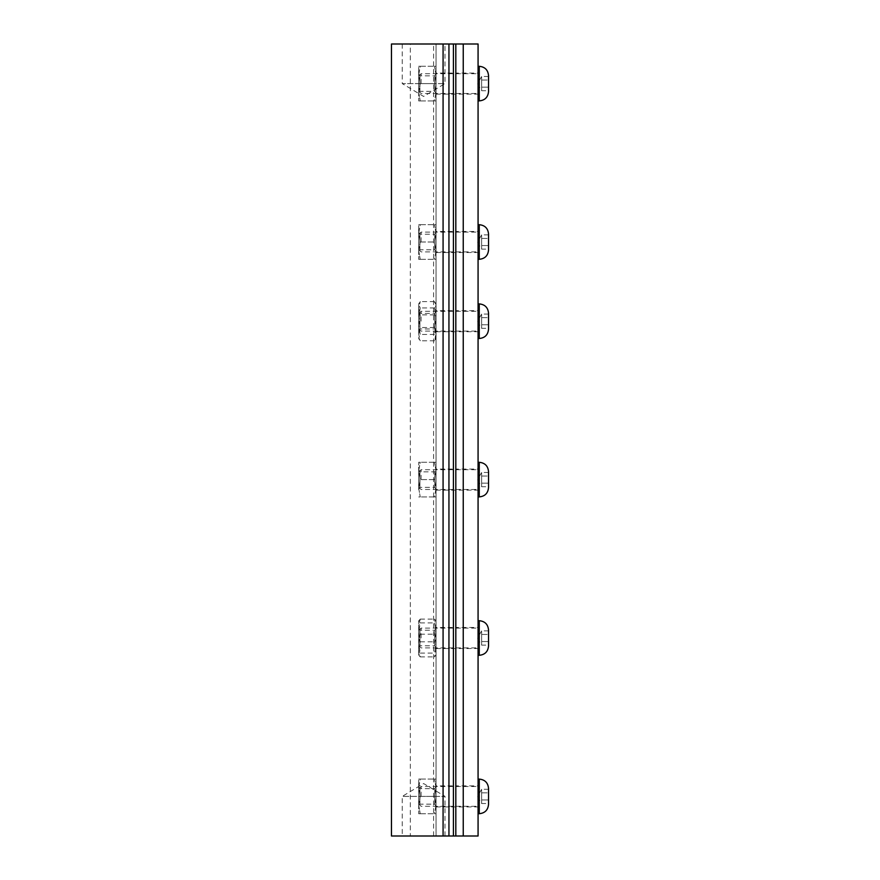 <?xml version="1.0" encoding="UTF-8"?>
<svg xmlns="http://www.w3.org/2000/svg" width="880" height="880" viewBox="0 0 880 880"><rect width="100%" height="100%" fill="white"/><g stroke="black" fill="none" stroke-linecap="round" stroke-linejoin="round"><path stroke-width="0.66" stroke-dasharray="4.4 3.3" d="M436.04 73.084L436.04 94.116L436.04 73.084L455.818 73.084L455.818 94.116L455.818 73.084L455.818 83.6L455.818 73.084L478.071 73.084L478.071 94.116L478.071 73.084M436.04 231.484L436.04 252.516L436.04 231.484L455.818 231.484L455.818 252.516L455.818 231.484L455.818 242L455.818 231.484L478.071 231.484L478.071 252.516L478.071 231.484M436.04 310.684L436.04 331.716L436.04 310.684L455.818 310.684L455.818 331.716L455.818 310.684L455.818 321.2L455.818 310.684L478.071 310.684L478.071 331.716L478.071 310.684M436.04 469.084L436.04 490.116L436.04 469.084L455.818 469.084L455.818 490.116L455.818 469.084L455.818 479.6L455.818 469.084L478.071 469.084L478.071 490.116L478.071 469.084M436.04 627.484L436.04 648.516L436.04 627.484L455.818 627.484L455.818 648.516L455.818 627.484L455.818 638L455.818 627.484L478.071 627.484L478.071 648.516L478.071 627.484M436.04 785.884L436.04 806.916L436.04 785.884L455.818 785.884L455.818 806.916L455.818 785.884L455.818 796.4L455.818 785.884L478.071 785.884L478.071 806.916L478.071 785.884M478.071 836L478.071 44L455.818 44L455.818 836L455.818 44L436.04 44L436.04 836L410.322 836L410.322 44L436.04 44L436.04 836L478.071 836M402.237 44L402.237 83.6L445.005 83.6L402.237 83.6L423.621 96.448L445.005 83.6L445.005 44L402.237 44L445.005 44M445.005 836L445.005 796.4L402.237 796.4L445.005 796.4L423.621 783.552L402.237 796.4L402.237 836L445.005 836L402.237 836M455.818 83.6L455.818 94.116L455.818 83.6M455.818 242L455.818 252.516L455.818 242M455.818 321.2L455.818 331.716L455.818 321.2M455.818 479.6L455.818 490.116L455.818 479.6M455.818 638L455.818 648.516L455.818 638M455.818 796.4L455.818 806.916L455.818 796.4M410.322 836L391.468 836L391.468 44L410.322 44M455.818 836L455.818 44M421.102 83.6L421.102 73.7L421.102 83.6M418.671 83.6L418.671 91.069L418.671 83.6M478.071 83.6L478.071 100.903L478.071 83.6M488.532 75.559L488.532 91.641M488.532 87.164L488.532 76.472L488.532 90.728L488.532 87.164L481.635 87.164L481.635 90.728L481.635 87.164L488.532 87.164M488.532 76.472L481.635 76.472L477.521 83.6L481.635 90.728L488.532 90.728M481.635 80.036L481.635 87.164L481.635 80.036L488.532 80.036L481.635 80.036L481.635 76.472L481.635 80.036M421.102 242L421.102 232.1L421.102 242M418.671 242L418.671 249.469L418.671 242M478.071 242L478.071 224.697L478.071 242M488.532 233.959L488.532 250.041M488.532 245.564L488.532 234.872L488.532 249.128L488.532 245.564L481.635 245.564L481.635 249.128L481.635 245.564L488.532 245.564M488.532 234.872L481.635 234.872L477.521 242L481.635 249.128L488.532 249.128M481.635 238.436L481.635 245.564L481.635 238.436L488.532 238.436L481.635 238.436L481.635 234.872L481.635 238.436M421.102 321.2L421.102 311.3L421.102 321.2M418.671 321.2L418.671 328.669L418.671 321.2M478.071 321.2L478.071 303.897L478.071 321.2M488.532 313.159L488.532 329.241M488.532 324.764L488.532 314.072L488.532 328.328L488.532 324.764L481.635 324.764L481.635 328.328L481.635 324.764L488.532 324.764M488.532 314.072L481.635 314.072L477.521 321.2L481.635 328.328L488.532 328.328M481.635 317.636L481.635 324.764L481.635 317.636L488.532 317.636L481.635 317.636L481.635 314.072L481.635 317.636M421.102 479.6L421.102 469.7L421.102 479.6M418.671 479.6L418.671 487.069L418.671 479.6M478.071 479.6L478.071 462.297L478.071 479.6M488.532 471.559L488.532 487.641M488.532 483.164L488.532 472.472L488.532 486.728L488.532 483.164L481.635 483.164L481.635 486.728L481.635 483.164L488.532 483.164M488.532 472.472L481.635 472.472L477.521 479.6L481.635 486.728L488.532 486.728M481.635 476.036L481.635 483.164L481.635 476.036L488.532 476.036L481.635 476.036L481.635 472.472L481.635 476.036M421.102 638L421.102 628.1L421.102 638M418.671 638L418.671 645.469L418.671 638M478.071 638L478.071 620.697L478.071 638M488.532 629.959L488.532 646.041M488.532 641.564L488.532 630.872L488.532 645.128L488.532 641.564L481.635 641.564L481.635 645.128L481.635 641.564L488.532 641.564M488.532 630.872L481.635 630.872L477.521 638L481.635 645.128L488.532 645.128M481.635 634.436L481.635 641.564L481.635 634.436L488.532 634.436L481.635 634.436L481.635 630.872L481.635 634.436M421.102 796.4L421.102 786.5L421.102 796.4M418.671 796.4L418.671 803.869L418.671 796.4M478.071 796.4L478.071 779.097L478.071 796.4M488.532 788.359L488.532 804.441M488.532 799.964L488.532 789.272L488.532 803.528L488.532 799.964L481.635 799.964L481.635 803.528L481.635 799.964L488.532 799.964M488.532 789.272L481.635 789.272L477.521 796.4L481.635 803.528L488.532 803.528M481.635 792.836L481.635 799.964L481.635 792.836L488.532 792.836L481.635 792.836L481.635 789.272L481.635 792.836M418.693 73.7L419.925 75.834L434.797 75.834L436.04 73.7L436.04 93.5L434.797 91.366L434.797 75.834L434.797 91.366L419.925 91.366L419.925 75.834L419.925 91.366L418.693 93.5L418.693 73.7L418.693 93.5M418.693 74.943L418.693 100.925L418.693 66.275L418.693 74.943L420.244 66.275L418.693 66.275L420.244 66.275L418.693 74.943L420.244 83.6L418.693 74.943M436.04 93.5L436.04 73.7M436.04 74.943L436.04 100.925L436.04 74.943L434.489 83.6L436.04 92.268L434.489 100.925L436.04 100.925L434.489 100.925L436.04 92.268L434.489 83.6L436.04 74.943L434.489 66.275L436.04 74.943M418.693 92.268L420.244 83.6L418.693 92.268L420.244 100.925L418.693 92.268M418.693 100.925L420.244 100.925L418.693 100.925M436.04 66.275L434.489 66.275L436.04 66.275M420.244 100.925L434.489 100.925L420.244 100.925M420.244 83.6L434.489 83.6L420.244 83.6M420.244 66.275L434.489 66.275L420.244 66.275M418.693 232.1L419.925 234.234L434.797 234.234L436.04 232.1L436.04 251.9L434.797 249.766L434.797 234.234L434.797 249.766L419.925 249.766L419.925 234.234L419.925 249.766L418.693 251.9L418.693 232.1L418.693 251.9M418.693 233.343L418.693 259.325L418.693 224.675L418.693 233.343L420.244 224.675L418.693 224.675L420.244 224.675L418.693 233.343L420.244 242L418.693 233.343M436.04 251.9L436.04 232.1M436.04 233.343L436.04 259.325L436.04 233.343L434.489 242L436.04 250.668L434.489 259.325L436.04 259.325L434.489 259.325L436.04 250.668L434.489 242L436.04 233.343L434.489 224.675L436.04 233.343M418.693 250.668L420.244 242L418.693 250.668L420.244 259.325L418.693 250.668M418.693 259.325L420.244 259.325L418.693 259.325M436.04 224.675L434.489 224.675L436.04 224.675M420.244 259.325L434.489 259.325L420.244 259.325M420.244 242L434.489 242L420.244 242M420.244 224.675L434.489 224.675L420.244 224.675M434.797 313.841L434.797 328.966L434.797 313.841M436.04 311.806L436.04 331.1L436.04 311.806M419.925 328.559L419.925 313.434L419.925 328.559M436.04 334.169L436.04 303.875L436.04 338.525L436.04 334.169L434.489 340.802L436.04 337.634L434.489 334.466L436.04 324.665L434.489 314.864L436.04 308.231L434.489 301.598L436.04 304.766L434.489 307.934L436.04 317.735L434.489 327.536L436.04 334.169M418.693 330.594L418.693 311.3L418.693 330.594M418.693 334.169L418.693 303.875L418.693 334.169L420.244 327.536L418.693 317.735L420.244 307.934L418.693 304.766L420.244 301.598L418.693 308.231L420.244 314.864L418.693 324.665L420.244 334.466L418.693 337.634L420.244 340.802L418.693 334.169M434.489 301.598L420.244 301.598M434.489 314.864L420.244 314.864M434.489 307.934L420.244 307.934M434.489 327.536L420.244 327.536M434.489 334.466L420.244 334.466M434.489 340.802L420.244 340.802M436.04 489.5L434.797 487.366L419.925 487.366L418.693 489.5L418.693 469.7L419.925 471.834L419.925 487.366L419.925 471.834L434.797 471.834L434.797 487.366L434.797 471.834L436.04 469.7L436.04 489.5L436.04 469.7M436.04 488.257L436.04 462.275L436.04 496.925L436.04 488.257L434.489 496.925L436.04 496.925L434.489 496.925L436.04 488.257L434.489 479.6L436.04 488.257M418.693 469.7L418.693 489.5M418.693 488.257L418.693 462.275L418.693 488.257L420.244 479.6L418.693 470.943L420.244 462.275L418.693 462.275L420.244 462.275L418.693 470.943L420.244 479.6L418.693 488.257L420.244 496.925L418.693 488.257M436.04 470.943L434.489 479.6L436.04 470.943L434.489 462.275L436.04 470.943M436.04 462.275L434.489 462.275L436.04 462.275M418.693 496.925L420.244 496.925L418.693 496.925M434.489 462.275L420.244 462.275L434.489 462.275M434.489 479.6L420.244 479.6L434.489 479.6M434.489 496.925L420.244 496.925L434.489 496.925M419.925 645.623L419.925 630.234L419.925 645.623M418.693 647.724L418.693 628.1L418.693 647.724M434.797 630.377L434.797 645.766L434.797 630.377M418.693 620.994L420.244 619.091L418.693 626.637L420.244 634.194L418.693 643.643L420.244 653.103L418.693 655.006L420.244 656.909L418.693 649.363L420.244 641.806L418.693 632.357L418.693 655.325L418.693 620.675L418.693 632.357L420.244 622.897L418.693 620.675M436.04 628.276L436.04 647.9L436.04 628.276M436.04 632.357L436.04 655.325L436.04 632.357L434.489 641.806L436.04 649.363L434.489 656.909L436.04 655.006L434.489 653.103L436.04 643.643L434.489 634.194L436.04 626.637L434.489 619.091L436.04 620.994L434.489 622.897L436.04 632.357M420.244 653.103L434.489 653.103M420.244 634.194L434.489 634.194M420.244 656.909L434.489 656.909M420.244 641.806L434.489 641.806M420.244 619.091L434.489 619.091M420.244 622.897L434.489 622.897M418.693 786.5L419.925 788.634L434.797 788.634L436.04 786.5L436.04 806.3L434.797 804.166L434.797 788.634L434.797 804.166L419.925 804.166L419.925 788.634L419.925 804.166L418.693 806.3L418.693 786.5L418.693 806.3M418.693 787.732L418.693 813.725L418.693 779.075L418.693 787.732L420.244 779.075L418.693 779.075L420.244 779.075L418.693 787.732L420.244 796.4L418.693 787.732M436.04 806.3L436.04 786.5M436.04 787.732L436.04 813.725L436.04 787.732L434.489 796.4L436.04 805.057L434.489 813.725L436.04 813.725L434.489 813.725L436.04 805.057L434.489 796.4L436.04 787.732L434.489 779.075L436.04 787.732M418.693 805.057L420.244 796.4L418.693 805.057L420.244 813.725L418.693 805.057M418.693 813.725L420.244 813.725L418.693 813.725M436.04 779.075L434.489 779.075L436.04 779.075M420.244 813.725L434.489 813.725L420.244 813.725M420.244 796.4L434.489 796.4L420.244 796.4M420.244 779.075L434.489 779.075L420.244 779.075M433.576 836L433.576 44M479.259 100.903L479.259 66.297M479.259 259.303L479.259 224.697M479.259 338.503L479.259 303.897M479.259 496.903L479.259 462.297M479.259 655.303L479.259 620.697M479.259 813.703L479.259 779.097M436.04 94.116L478.071 94.116M436.04 252.516L478.071 252.516M436.04 331.716L478.071 331.716M436.04 490.116L478.071 490.116M436.04 648.516L478.071 648.516M436.04 806.916L478.071 806.916M418.671 91.069L421.102 93.5L478.071 93.5M418.671 76.131L421.102 73.7L478.071 73.7M418.671 249.469L421.102 251.9L478.071 251.9M418.671 234.531L421.102 232.1L478.071 232.1M418.671 328.669L421.102 331.1L478.071 331.1M418.671 313.731L421.102 311.3L478.071 311.3M418.671 487.069L421.102 489.5L478.071 489.5M418.671 472.131L421.102 469.7L478.071 469.7M418.671 645.469L421.102 647.9L478.071 647.9M418.671 630.531L421.102 628.1L478.071 628.1M418.671 803.869L421.102 806.3L478.071 806.3M418.671 788.931L421.102 786.5L478.071 786.5M418.693 331.1L419.925 328.966L434.797 328.966L436.04 331.1M418.693 311.3L419.925 313.434L434.797 313.434L436.04 311.3M436.04 338.525L435.49 339.471M436.04 303.875L435.49 302.929M418.693 338.525L419.232 339.471M418.693 303.875L419.232 302.929M436.04 628.1L434.797 630.234L419.925 630.234L418.693 628.1M436.04 647.9L434.797 645.766L419.925 645.766L418.693 647.9"/><path stroke-width="1.32" d="M463.243 44L463.243 836L478.071 836L478.071 44L391.468 44L391.468 836L443.08 836L443.08 44M463.243 836L455.818 836L455.818 44M443.08 836L453.42 836L453.42 44M453.42 836L455.818 836M448.943 836L448.943 44M488.532 83.6L488.532 75.559C487.982 69.938 484.891 66.847 479.259 66.297L479.259 100.903C484.891 100.353 487.982 97.262 488.532 91.641L488.532 83.6M488.532 242L488.532 233.959C487.982 228.338 484.891 225.247 479.259 224.697L479.259 259.303C484.891 258.753 487.982 255.662 488.532 250.041L488.532 242M488.532 321.2L488.532 313.159C487.982 307.538 484.891 304.447 479.259 303.897L479.259 338.503C484.891 337.953 487.982 334.862 488.532 329.241L488.532 321.2M488.532 479.6L488.532 471.559C487.982 465.938 484.891 462.847 479.259 462.297L479.259 496.903C484.891 496.353 487.982 493.262 488.532 487.641L488.532 479.6M488.532 638L488.532 629.959C487.982 624.338 484.891 621.247 479.259 620.697L479.259 655.303C484.891 654.753 487.982 651.662 488.532 646.041L488.532 638M488.532 796.4L488.532 788.359C487.982 782.738 484.891 779.647 479.259 779.097L479.259 813.703C484.891 813.153 487.982 810.062 488.532 804.441L488.532 796.4M479.259 66.297L478.071 66.297M479.259 100.903L478.071 100.903M479.259 224.697L478.071 224.697M479.259 259.303L478.071 259.303M479.259 303.897L478.071 303.897M479.259 338.503L478.071 338.503M479.259 462.297L478.071 462.297M479.259 496.903L478.071 496.903M479.259 620.697L478.071 620.697M479.259 655.303L478.071 655.303M479.259 779.097L478.071 779.097M479.259 813.703L478.071 813.703"/></g></svg>
